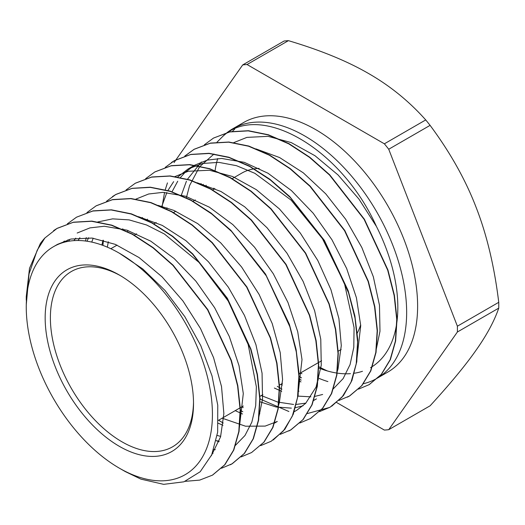 <?xml version="1.0" encoding="UTF-8"?>
<svg xmlns="http://www.w3.org/2000/svg" width="525" height="525" viewBox="0 0 525 525"><rect width="100%" height="100%" fill="white"/><g stroke="black" fill="none" stroke-linecap="round" stroke-linejoin="round"><path stroke-width="0.79" d="M193.515 403.502A104.902 60.565 -120 0 0 119.339 275.021A104.902 60.565 -120 0 0 45.163 317.848A104.902 60.565 -120 0 0 119.339 446.329A104.902 60.565 -120 0 0 193.515 403.502M193.508 401.973A101.213 58.433 60 0 1 172.554 446.821A101.213 58.433 60 0 1 71.347 388.388A101.213 58.433 60 0 1 71.347 271.517A101.213 58.433 60 0 1 120.658 275.796M259.166 168.407A101.213 58.433 -120 0 0 241.756 173.132L231.952 178.795M357.092 333.395A101.213 58.433 -120 0 0 360.675 324.85M38.725 367.874A131.637 76 -120 0 0 119.339 468.162A131.637 76 -120 0 0 212.422 414.415A131.637 76 -120 0 0 119.339 253.194A131.637 76 -120 0 0 53.524 246.671A131.637 76 -120 0 0 38.725 367.874M363.267 383.749A144.112 83.206 -120 0 0 376.806 378.44A144.112 83.206 -120 0 0 406.652 312.467A144.112 83.206 -120 0 0 343.75 167.436A144.112 83.206 -120 0 0 232.693 128.822A144.112 83.206 -120 0 0 222.239 136.94L216.976 142.222M203.188 185.358A144.112 83.206 -120 0 1 203.214 185.03A144.112 83.206 60 0 1 203.267 184.341M119.339 253.194L142.872 269.03L165.08 290.528L184.846 316.693L200.786 345.64L212.021 375.907L217.763 405.267L217.652 432.213L211.719 454.808L200.202 471.732L183.907 481.819L163.662 484.345L140.93 479.135L125.291 471.588L119.339 468.162M26.257 300.162L26.257 296.625L29.518 268.288L40.281 243.666M40.274 243.659A145.681 84.112 60 0 1 44.927 237.956L37.216 250.182L29.046 273.879L26.276 304.671M320.841 368.812L318.504 367.992M62.409 242.773L64.404 241.067M73.92 240.634L75.784 238.127M97.657 221.99L112.612 218.866L129.104 219.883L146.567 224.982L164.437 234.019L198.982 262.375L228.178 301.002L248.161 344.512L256.371 386.833L255.701 405.7L251.856 422.113L244.985 435.501L235.371 445.417M213.058 453.324L212.336 453.364M86.999 241.218L88.587 237.727M219.142 441.23L216.234 440.652M101.889 245.024L103.044 240.181M222.981 425.296L218.361 423.268M122.482 229.451L122.627 228.887M242.543 414.002L235.226 410.642M142.039 218.164L142.196 217.573M303.056 405.799L295.286 407.715M291.362 408.135L276.104 407L259.79 401.723M161.608 206.863L166.871 192.511M167.816 190.654L173.644 181.65M177.66 177.069L188.075 168.978L202.493 163.485L218.82 162.369L236.493 165.69L254.874 173.322L291.132 200.123L322.481 238.75L344.472 283.467L354.073 327.6L353.784 347.373L350.063 364.586L343.12 378.623L333.211 388.927M322.645 394.472L314.842 396.408M310.925 396.834L297.76 396.099M281.695 391.394L274.365 388.041M181.197 195.556L186.434 181.217M187.373 179.36L201.423 161.976M301.258 380.1L298.915 379.109M200.753 184.262L200.911 183.671M53.609 230.593L57.225 228.309L73.461 222.193L91.875 221.11L111.812 225.153L132.523 234.124L153.228 247.649L173.165 265.237L207.808 309.599L231.368 360.38L237.825 385.717L240.43 409.723L239.059 431.425L233.802 449.997L224.903 464.73L212.697 474.987M76.473 217.212L93.017 210.873L111.451 209.829L131.381 213.846L152.086 222.823L172.804 236.362L192.734 253.916L227.384 298.298L250.93 349.079L257.414 374.423L259.987 398.409L258.635 420.131L253.378 438.703L244.466 453.416L232.28 463.706L230.278 464.789M96.383 205.721L112.599 199.579L131.014 198.516L150.957 202.565L171.662 211.509L192.367 225.061L212.31 242.629L246.947 287.004L270.5 337.772L276.977 363.123L279.576 387.115L278.191 408.817L272.954 427.409L264.042 442.116L251.534 452.57M112.468 196.593L115.94 194.407L132.031 188.324L150.275 187.195L170.021 191.093L190.549 199.861L211.102 213.104L230.921 230.377L265.532 274.089L289.387 324.358L296.113 349.565L299.06 373.538L298.115 395.338L293.311 414.14L284.904 429.24L273.197 440.009M135.45 183.166L151.732 176.977L170.166 175.934L190.096 179.95L210.801 188.921L231.518 202.46L251.455 220.021L286.099 264.403L309.645 315.177L316.129 340.522L318.701 364.514L317.349 386.236L312.093 404.801L303.181 419.514L290.994 429.804L288.809 430.986M155.098 171.826L171.321 165.683L189.735 164.614L209.672 168.669L230.383 177.614L251.088 191.159L271.025 208.733L305.662 253.102L329.214 303.877L335.692 329.221L338.29 353.22L336.906 374.922L331.669 393.514L322.757 408.214L310.557 418.491L299.788 423.038M171.445 162.52L174.654 160.506L190.765 154.422L209.035 153.3L228.802 157.211L249.355 166.012L269.929 179.294L289.767 196.606L324.384 240.411L348.193 290.752L354.893 315.971L357.788 339.944L356.79 361.738L351.921 380.507L343.448 395.561L331.675 406.258M330.127 407.19L319.508 411.62M262.441 400.188L259.744 398.58M162.264 207.152L162.343 206.437M184.977 156.004L194.237 149.225L210.453 143.076L228.88 142.032L248.817 146.055L269.515 155.019L290.227 168.564L310.17 186.119L344.813 230.501L368.36 281.282L374.843 306.626L377.423 330.612L376.058 352.334L370.814 370.906L361.896 385.613L349.709 395.909L347.399 397.149M213.544 138.068L230.035 131.788L248.45 130.712L268.387 134.768L289.098 143.719L309.803 157.257L329.739 174.838L364.376 219.207L387.936 269.975L394.4 295.326L397.005 319.325L395.627 341.02L390.383 359.612L381.478 374.318L369.272 384.589L358.503 389.137M44.933 237.956L56.976 228.473L73.185 222.324L91.612 221.281L111.549 225.304L132.254 234.268L152.965 247.813L172.902 265.368L207.546 309.75L231.092 360.524L237.582 385.875L240.155 409.861L238.796 431.583L233.546 450.155L224.628 464.861L212.441 475.158L199.684 480.113L185.227 481.34M67.351 223.86L76.545 217.173L92.774 211.037L111.182 209.961L131.125 214.016L151.837 222.968L172.535 236.506L192.478 254.087L227.115 298.456L250.668 349.223L257.138 374.574L259.744 398.573L258.359 420.269L253.122 438.861L244.21 453.567L232.004 463.837L221.478 468.267M68.926 241.218L69.569 239.38M86.927 212.586L96.108 205.859L112.337 199.743L130.758 198.673L150.695 202.702L171.406 211.68L192.117 225.199L212.041 242.78L246.691 287.149L270.25 337.929L276.714 363.274L279.307 387.273L277.948 408.982L272.678 427.547L263.786 442.28L251.58 452.543L241.073 456.934M85.509 241.008L86.284 237.602M106.529 201.259L115.69 194.572L131.9 188.423L150.327 187.379L170.264 191.402L190.969 200.366L211.68 213.911L231.623 231.473L266.267 275.855L289.807 326.629L296.297 351.973L298.869 375.966L297.511 397.681L292.267 416.253L283.349 430.966L271.162 441.256L260.676 445.64M218.932 441.788L216.228 440.672M102.92 245.398L103.386 240.273M126.072 189.965L135.26 183.271L151.489 177.135L169.897 176.065L189.84 180.114L210.551 189.066L231.256 202.611L251.193 220.185L285.83 264.554L309.382 315.322L315.853 340.673L318.458 364.672L317.074 386.374L311.837 404.959L302.925 419.665L290.719 429.942L280.192 434.365M223.256 423.065L218.603 420.236M122.896 229.635L122.968 228.979M145.642 178.684L154.822 171.957L171.052 165.841L189.479 164.771L209.409 168.801L230.121 177.778L250.832 191.297L270.762 208.884L305.406 253.247L328.965 304.034L335.429 329.372L338.021 353.371L336.663 375.086L331.393 393.652L322.501 408.384L310.295 418.642M242.826 411.764L240.168 410.189M142.459 218.348L142.537 217.665M165.244 167.363L174.405 160.676L190.614 154.527L209.048 153.484L228.979 157.507L249.683 166.471L270.395 180.016L290.338 197.571L324.982 241.953L348.521 292.727L355.012 318.078L357.591 342.064L356.226 363.786L350.982 382.358L342.064 397.064L329.877 407.361L307.381 413.556M288.868 411.502L259.75 398.882M162.028 207.047L164.561 192.386M165.198 189.932L167.442 182.897M184.787 156.063L193.974 149.376L210.203 143.24L228.618 142.163L248.555 146.219L269.266 155.164L289.971 168.709L309.908 186.29L344.544 230.659L368.097 281.426L374.568 306.777L377.173 330.77L375.788 352.472L370.552 371.063L361.64 385.77L349.433 396.04L338.907 400.463M281.971 389.163L277.318 386.341M181.611 195.74L181.683 195.083M204.356 144.788L213.537 138.055L229.766 131.946L248.194 130.876L268.124 134.905L288.835 143.883L309.547 157.402L329.477 174.982L364.12 219.352L387.68 270.132L394.144 295.47L396.736 319.476L395.377 341.184L390.108 359.75L381.216 374.483L369.009 384.746M301.54 377.862L298.882 376.287M201.173 184.446L201.252 183.763M222.246 136.946C258.51 101.023 341.014 147.407 376.471 226.524L358.929 199.067L338.048 174.963L315.02 155.748L291.217 142.57L268.065 136.343L246.907 137.386L233.75 142.629M206.174 185.259L205.898 186.657M300.457 372.98L301.921 373.702M317.947 379.746L318.544 379.897M376.281 349.171L379.988 331.242L379.47 305.255L373.327 276.741L361.817 247.465L345.667 219.247L325.756 193.856L303.299 172.837L279.602 157.553L255.924 148.877M213.99 154.028L199.566 166.799L189.584 185.574L186.323 197.951M280.875 384.28L282.345 385.015M298.371 391.04L298.974 391.197M356.711 360.478L360.721 325.612L356.416 297.741L346.664 268.524L331.951 239.754L313.189 213.216L291.441 190.595L268.006 173.243L244.263 162.323L221.616 158.452L207.329 160.105L194.604 165.224L184.839 172.627L180.37 177.594M177.732 181.217L171.938 191.953M167.022 207.848L166.74 209.258M261.319 395.574L277.692 402.058L293.606 404.467M296.146 404.44L305.885 403.121M313.589 400.391L316.457 398.888M337.148 371.772L338.015 368.996L341.296 345.608L338.92 318.603L330.921 289.629L317.809 260.505L300.274 233.041L279.398 208.917L256.371 189.689L232.568 176.498L209.409 170.244L188.245 171.268L174.864 176.617M147.459 219.155L147.184 220.559M241.743 406.875L243.206 407.603M259.232 413.641L259.829 413.798M293.967 411.863L296.881 410.176L305.668 403.344L316.096 387.023L321.267 365.21L320.768 339.229L314.632 310.721L303.142 281.446L286.998 253.221L267.1 227.817L244.65 206.784L220.953 191.487L197.21 182.772M127.883 230.462L127.608 231.847M222.16 418.182L245.549 426.215L265.178 426.097L277.305 421.47L274.372 423.176M297.997 394.373L302.006 359.586L297.721 331.721L287.982 302.505L273.289 273.735L254.533 247.19L232.785 224.549L209.357 207.185L185.614 196.245L162.96 192.353L148.641 194.001L135.89 199.126M108.307 241.749L107.343 247.163M217.199 435.435L220.697 436.413M278.434 405.674L279.287 402.951L282.581 379.575L280.219 352.577L272.239 323.61L259.133 294.486L241.612 267.015L220.743 242.878L197.722 223.637L173.919 210.427L158.163 205.406M93.201 238.199L91.737 242.091M213.741 449.63L215.289 449.682M258.845 416.968L262.546 399.177L262.06 373.203L255.944 344.702L244.466 315.427L228.336 287.195L208.445 261.785L186.001 240.732L162.304 225.415L138.495 216.674M79.885 237.7L78.107 240.509M239.282 428.275L243.298 393.56L239.026 365.702L229.3 336.486L214.62 307.709L195.877 281.157L174.136 258.503L150.708 241.126L126.965 230.167L104.311 226.255L89.952 227.889L77.175 233.021M68.04 239.813L66.078 241.776M211.26 455.831L220.552 436.912L223.867 413.549L221.517 386.558L213.55 357.591L200.465 328.46L182.956 300.983L162.087 276.839L139.072 257.578L115.277 244.355L92.105 238.061L70.927 239.039L57.606 244.322L55.63 245.529M320.276 368.57A131.637 76 -120 0 0 336.715 373.032M336.971 373.072A131.637 76 -120 0 0 350.464 373.656M354.158 373.249A131.637 76 -120 0 0 362.473 371.28M370.571 367.631A131.637 76 -120 0 0 376.471 226.524M318.104 377.993A144.112 83.206 -120 0 0 327.908 381.59M336.663 402.531L384.372 430.073A200.393 115.697 -120 0 0 388.73 429.686L457.387 332.003A200.393 115.697 -120 0 0 457.387 326.196L388.73 149.238A200.393 115.697 -120 0 0 384.372 143.811L247.052 64.529A200.393 115.697 -120 0 0 242.694 64.923L174.031 162.599M298.909 380.737L300.989 381.931M376.806 378.44L387.765 372.107A144.112 83.206 -120 0 0 417.618 306.134A144.112 83.206 -120 0 0 354.71 161.103A144.112 83.206 -120 0 0 243.652 122.496L232.693 128.822M234.773 129.078A144.112 83.206 -120 0 0 232.378 131.467M217.685 158.55A144.112 83.206 -120 0 0 215.06 170.796M213.806 188.153A144.112 83.206 -120 0 0 213.813 189.269M318.498 366.535A144.112 83.206 -120 0 0 327.508 370.991M247.052 64.529L288.415 40.655C320.677 50.249 347.432 61.228 368.688 73.585C390.088 85.857 409.106 101.305 425.729 119.93L384.372 143.811M457.387 332.003L498.75 308.123C494.347 320.998 486.773 335.048 476.031 350.26C465.445 365.387 450.135 383.9 430.093 405.805L388.73 429.686M388.73 149.238L430.093 125.357C450.135 152.342 465.445 179.602 476.031 207.132C486.773 234.57 494.347 266.3 498.75 302.315L457.387 326.196M288.415 40.655A200.393 115.697 60 0 0 284.051 41.042L242.694 64.923M498.75 302.315A200.393 115.697 60 0 1 498.75 308.123M425.729 119.93A200.393 115.697 60 0 1 430.093 125.357M214.915 188.626L212.395 190.083M195.346 199.927L192.813 201.39M175.783 211.221L173.237 212.691M156.201 222.528L153.681 223.985M136.631 233.828L134.098 235.285M117.068 245.116L110.821 248.725M341.158 349.479L337.949 351.33M321.602 360.773L298.804 373.931M282.443 383.381L279.234 385.232M262.887 394.669L259.672 396.526M243.305 405.976L218.439 420.335M194.604 165.218L188.075 168.984M57.599 244.315L53.524 246.671M316.457 398.875L313.523 400.568"/></g></svg>
